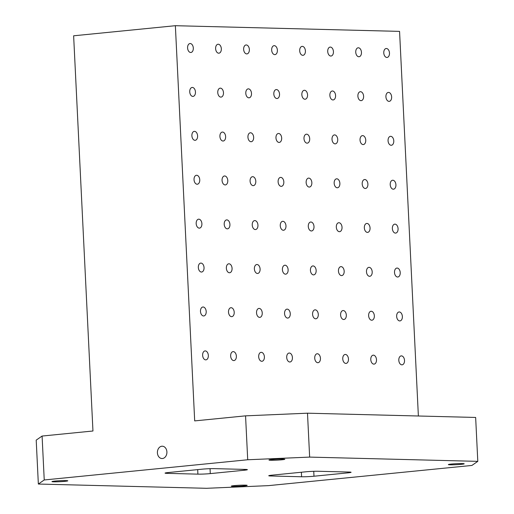 <?xml version="1.0" encoding="UTF-8"?>
<svg xmlns="http://www.w3.org/2000/svg" width="514" height="514" viewBox="0 0 514 514"><rect width="100%" height="100%" fill="white"/><g stroke="black" fill="none" stroke-linecap="round" stroke-linejoin="round"><path stroke-width="0.77" d="M270.769 475.983L301.596 476.761A8.809 0.54 177.2 0 0 313.983 476.227L347.894 472.861A8.809 0.54 177.2 0 0 351.088 472.289A8.809 0.54 177.2 0 0 349.07 472.045L318.243 471.267A8.809 0.54 177.2 0 0 305.856 471.801L271.945 475.167A8.809 0.54 177.2 0 0 268.751 475.739A8.809 0.54 177.2 0 0 270.769 475.983L270.737 475.302M167.076 473.355L197.903 474.139A8.809 0.54 177.2 0 0 210.29 473.606L244.201 470.239A8.809 0.54 177.2 0 0 247.395 469.667A8.809 0.54 177.2 0 0 245.377 469.423L214.55 468.639A8.809 0.54 177.2 0 0 202.163 469.173L168.251 472.539A8.809 0.54 177.2 0 0 165.058 473.111A8.809 0.54 177.2 0 0 167.076 473.355L167.044 472.674M268.443 485.64L206.506 488.3L38.351 484.04L44.236 479.967L247.709 459.76L309.646 457.1L477.795 461.36L471.91 465.44L268.443 485.64M418.377 415.999L399.564 31.38L175.364 25.7L73.63 35.8L92.957 431.002L42.09 436.052L36.205 440.132L38.351 484.04M193.309 48.085A4.491 2.846 -95.7 0 1 190.893 52.479A4.491 2.846 -95.7 0 1 187.616 48.29A4.491 2.846 -95.7 0 1 190.007 43.542A4.491 2.846 -95.7 0 1 193.309 48.085M195.455 91.993A4.491 2.846 -95.7 0 1 193.039 96.394A4.491 2.846 -95.7 0 1 189.762 92.205A4.491 2.846 -95.7 0 1 192.152 87.451A4.491 2.846 -95.7 0 1 195.455 91.993M197.601 135.908A4.491 2.846 -95.7 0 1 195.191 140.303A4.491 2.846 -95.7 0 1 191.915 136.114A4.491 2.846 -95.7 0 1 194.298 131.359A4.491 2.846 -95.7 0 1 197.601 135.908M199.753 179.816A4.491 2.846 -95.7 0 1 197.337 184.218A4.491 2.846 -95.7 0 1 194.061 180.028A4.491 2.846 -95.7 0 1 196.451 175.274A4.491 2.846 -95.7 0 1 199.753 179.816M201.899 223.725A4.491 2.846 -95.7 0 1 199.483 228.126A4.491 2.846 -95.7 0 1 196.207 223.937A4.491 2.846 -95.7 0 1 198.597 219.182A4.491 2.846 -95.7 0 1 201.899 223.725M204.045 267.64A4.491 2.846 -95.7 0 1 201.629 272.034A4.491 2.846 -95.7 0 1 198.359 267.845A4.491 2.846 -95.7 0 1 200.743 263.097A4.491 2.846 -95.7 0 1 204.045 267.64M206.198 311.548A4.491 2.846 -95.7 0 1 203.782 315.949A4.491 2.846 -95.7 0 1 200.505 311.76A4.491 2.846 -95.7 0 1 202.895 307.006A4.491 2.846 -95.7 0 1 206.198 311.548M208.343 355.463A4.491 2.846 -95.7 0 1 205.928 359.858A4.491 2.846 -95.7 0 1 202.651 355.669A4.491 2.846 -95.7 0 1 205.041 350.921A4.491 2.846 -95.7 0 1 208.343 355.463M221.335 48.791A4.491 2.846 -95.7 0 1 218.919 53.193A4.491 2.846 -95.7 0 1 215.642 49.003A4.491 2.846 -95.7 0 1 218.032 44.249A4.491 2.846 -95.7 0 1 221.335 48.791M223.481 92.706A4.491 2.846 -95.7 0 1 221.065 97.101A4.491 2.846 -95.7 0 1 217.788 92.912A4.491 2.846 -95.7 0 1 220.178 88.157A4.491 2.846 -95.7 0 1 223.481 92.706M225.627 136.615A4.491 2.846 -95.7 0 1 223.217 141.016A4.491 2.846 -95.7 0 1 219.941 136.827A4.491 2.846 -95.7 0 1 222.324 132.072A4.491 2.846 -95.7 0 1 225.627 136.615M227.779 180.523A4.491 2.846 -95.7 0 1 225.363 184.924A4.491 2.846 -95.7 0 1 222.087 180.735A4.491 2.846 -95.7 0 1 224.477 175.981A4.491 2.846 -95.7 0 1 227.779 180.523M229.925 224.438A4.491 2.846 -95.7 0 1 227.509 228.833A4.491 2.846 -95.7 0 1 224.232 224.644A4.491 2.846 -95.7 0 1 226.623 219.896A4.491 2.846 -95.7 0 1 229.925 224.438M232.071 268.347A4.491 2.846 -95.7 0 1 229.655 272.748A4.491 2.846 -95.7 0 1 226.378 268.559A4.491 2.846 -95.7 0 1 228.769 263.804A4.491 2.846 -95.7 0 1 232.071 268.347M234.217 312.261A4.491 2.846 -95.7 0 1 231.808 316.656A4.491 2.846 -95.7 0 1 228.531 312.467A4.491 2.846 -95.7 0 1 230.914 307.719A4.491 2.846 -95.7 0 1 234.217 312.261M236.369 356.17A4.491 2.846 -95.7 0 1 233.954 360.571A4.491 2.846 -95.7 0 1 230.677 356.382A4.491 2.846 -95.7 0 1 233.067 351.627A4.491 2.846 -95.7 0 1 236.369 356.17M249.361 49.505A4.491 2.846 -95.7 0 1 246.945 53.899A4.491 2.846 -95.7 0 1 243.668 49.71A4.491 2.846 -95.7 0 1 246.058 44.962A4.491 2.846 -95.7 0 1 249.361 49.505M251.507 93.413A4.491 2.846 -95.7 0 1 249.091 97.814A4.491 2.846 -95.7 0 1 245.814 93.625A4.491 2.846 -95.7 0 1 248.204 88.871A4.491 2.846 -95.7 0 1 251.507 93.413M253.653 137.322A4.491 2.846 -95.7 0 1 251.243 141.723A4.491 2.846 -95.7 0 1 247.966 137.534A4.491 2.846 -95.7 0 1 250.35 132.779A4.491 2.846 -95.7 0 1 253.653 137.322M255.805 181.236A4.491 2.846 -95.7 0 1 253.389 185.631A4.491 2.846 -95.7 0 1 250.112 181.442A4.491 2.846 -95.7 0 1 252.502 176.694A4.491 2.846 -95.7 0 1 255.805 181.236M257.951 225.145A4.491 2.846 -95.7 0 1 255.535 229.546A4.491 2.846 -95.7 0 1 252.258 225.357A4.491 2.846 -95.7 0 1 254.648 220.602A4.491 2.846 -95.7 0 1 257.951 225.145M260.097 269.06A4.491 2.846 -95.7 0 1 257.681 273.454A4.491 2.846 -95.7 0 1 254.404 269.265A4.491 2.846 -95.7 0 1 256.794 264.517A4.491 2.846 -95.7 0 1 260.097 269.06M262.243 312.968A4.491 2.846 -95.7 0 1 259.833 317.369A4.491 2.846 -95.7 0 1 256.557 313.18A4.491 2.846 -95.7 0 1 258.94 308.426A4.491 2.846 -95.7 0 1 262.243 312.968M264.395 356.883A4.491 2.846 -95.7 0 1 261.979 361.278A4.491 2.846 -95.7 0 1 258.703 357.089A4.491 2.846 -95.7 0 1 261.093 352.341A4.491 2.846 -95.7 0 1 264.395 356.883M277.387 50.211A4.491 2.846 -95.7 0 1 274.971 54.612A4.491 2.846 -95.7 0 1 271.694 50.423A4.491 2.846 -95.7 0 1 274.084 45.669A4.491 2.846 -95.7 0 1 277.387 50.211M279.532 94.12A4.491 2.846 -95.7 0 1 277.117 98.521A4.491 2.846 -95.7 0 1 273.84 94.332A4.491 2.846 -95.7 0 1 276.23 89.577A4.491 2.846 -95.7 0 1 279.532 94.12M281.678 138.035A4.491 2.846 -95.7 0 1 279.263 142.429A4.491 2.846 -95.7 0 1 275.992 138.24A4.491 2.846 -95.7 0 1 278.376 133.492A4.491 2.846 -95.7 0 1 281.678 138.035M283.831 181.943A4.491 2.846 -95.7 0 1 281.415 186.344A4.491 2.846 -95.7 0 1 278.138 182.155A4.491 2.846 -95.7 0 1 280.528 177.401A4.491 2.846 -95.7 0 1 283.831 181.943M285.977 225.858A4.491 2.846 -95.7 0 1 283.561 230.253A4.491 2.846 -95.7 0 1 280.284 226.064A4.491 2.846 -95.7 0 1 282.674 221.316A4.491 2.846 -95.7 0 1 285.977 225.858M288.123 269.766A4.491 2.846 -95.7 0 1 285.707 274.168A4.491 2.846 -95.7 0 1 282.43 269.978A4.491 2.846 -95.7 0 1 284.82 265.224A4.491 2.846 -95.7 0 1 288.123 269.766M290.269 313.681A4.491 2.846 -95.7 0 1 287.853 318.076A4.491 2.846 -95.7 0 1 284.583 313.887A4.491 2.846 -95.7 0 1 286.966 309.139A4.491 2.846 -95.7 0 1 290.269 313.681M292.421 357.59A4.491 2.846 -95.7 0 1 290.005 361.991A4.491 2.846 -95.7 0 1 286.728 357.802A4.491 2.846 -95.7 0 1 289.119 353.047A4.491 2.846 -95.7 0 1 292.421 357.59M305.412 50.925A4.491 2.846 -95.7 0 1 302.997 55.319A4.491 2.846 -95.7 0 1 299.72 51.13A4.491 2.846 -95.7 0 1 302.11 46.376A4.491 2.846 -95.7 0 1 305.412 50.925M307.558 94.833A4.491 2.846 -95.7 0 1 305.143 99.228A4.491 2.846 -95.7 0 1 301.866 95.039A4.491 2.846 -95.7 0 1 304.256 90.291A4.491 2.846 -95.7 0 1 307.558 94.833M309.704 138.741A4.491 2.846 -95.7 0 1 307.288 143.143A4.491 2.846 -95.7 0 1 304.012 138.953A4.491 2.846 -95.7 0 1 306.402 134.199A4.491 2.846 -95.7 0 1 309.704 138.741M311.85 182.656A4.491 2.846 -95.7 0 1 309.441 187.051A4.491 2.846 -95.7 0 1 306.164 182.862A4.491 2.846 -95.7 0 1 308.548 178.114A4.491 2.846 -95.7 0 1 311.85 182.656M314.003 226.565A4.491 2.846 -95.7 0 1 311.587 230.966A4.491 2.846 -95.7 0 1 308.31 226.777A4.491 2.846 -95.7 0 1 310.7 222.022A4.491 2.846 -95.7 0 1 314.003 226.565M316.149 270.48A4.491 2.846 -95.7 0 1 313.733 274.874A4.491 2.846 -95.7 0 1 310.456 270.685A4.491 2.846 -95.7 0 1 312.846 265.937A4.491 2.846 -95.7 0 1 316.149 270.48M318.294 314.388A4.491 2.846 -95.7 0 1 315.879 318.789A4.491 2.846 -95.7 0 1 312.602 314.6A4.491 2.846 -95.7 0 1 314.992 309.846A4.491 2.846 -95.7 0 1 318.294 314.388M320.44 358.303A4.491 2.846 -95.7 0 1 318.031 362.698A4.491 2.846 -95.7 0 1 314.754 358.509A4.491 2.846 -95.7 0 1 317.138 353.754A4.491 2.846 -95.7 0 1 320.44 358.303M333.438 51.631A4.491 2.846 -95.7 0 1 331.022 56.032A4.491 2.846 -95.7 0 1 327.746 51.837A4.491 2.846 -95.7 0 1 330.136 47.089A4.491 2.846 -95.7 0 1 333.438 51.631M335.584 95.54A4.491 2.846 -95.7 0 1 333.168 99.941A4.491 2.846 -95.7 0 1 329.892 95.752A4.491 2.846 -95.7 0 1 332.282 90.997A4.491 2.846 -95.7 0 1 335.584 95.54M337.73 139.455A4.491 2.846 -95.7 0 1 335.314 143.849A4.491 2.846 -95.7 0 1 332.038 139.66A4.491 2.846 -95.7 0 1 334.428 134.912A4.491 2.846 -95.7 0 1 337.73 139.455M339.876 183.363A4.491 2.846 -95.7 0 1 337.467 187.764A4.491 2.846 -95.7 0 1 334.19 183.575A4.491 2.846 -95.7 0 1 336.574 178.821A4.491 2.846 -95.7 0 1 339.876 183.363M342.028 227.278A4.491 2.846 -95.7 0 1 339.613 231.673A4.491 2.846 -95.7 0 1 336.336 227.484A4.491 2.846 -95.7 0 1 338.726 222.735A4.491 2.846 -95.7 0 1 342.028 227.278M344.174 271.186A4.491 2.846 -95.7 0 1 341.759 275.588A4.491 2.846 -95.7 0 1 338.482 271.398A4.491 2.846 -95.7 0 1 340.872 266.644A4.491 2.846 -95.7 0 1 344.174 271.186M346.32 315.101A4.491 2.846 -95.7 0 1 343.905 319.496A4.491 2.846 -95.7 0 1 340.628 315.307A4.491 2.846 -95.7 0 1 343.018 310.552A4.491 2.846 -95.7 0 1 346.32 315.101M348.466 359.01A4.491 2.846 -95.7 0 1 346.057 363.411A4.491 2.846 -95.7 0 1 342.78 359.215A4.491 2.846 -95.7 0 1 345.164 354.467A4.491 2.846 -95.7 0 1 348.466 359.01M361.464 52.338A4.491 2.846 -95.7 0 1 359.048 56.739A4.491 2.846 -95.7 0 1 355.772 52.55A4.491 2.846 -95.7 0 1 358.162 47.796A4.491 2.846 -95.7 0 1 361.464 52.338M363.61 96.253A4.491 2.846 -95.7 0 1 361.194 100.648A4.491 2.846 -95.7 0 1 357.917 96.459A4.491 2.846 -95.7 0 1 360.308 91.71A4.491 2.846 -95.7 0 1 363.61 96.253M365.756 140.161A4.491 2.846 -95.7 0 1 363.34 144.562A4.491 2.846 -95.7 0 1 360.063 140.373A4.491 2.846 -95.7 0 1 362.454 135.619A4.491 2.846 -95.7 0 1 365.756 140.161M367.902 184.076A4.491 2.846 -95.7 0 1 365.486 188.471A4.491 2.846 -95.7 0 1 362.216 184.282A4.491 2.846 -95.7 0 1 364.599 179.534A4.491 2.846 -95.7 0 1 367.902 184.076M370.054 227.985A4.491 2.846 -95.7 0 1 367.639 232.386A4.491 2.846 -95.7 0 1 364.362 228.197A4.491 2.846 -95.7 0 1 366.752 223.442A4.491 2.846 -95.7 0 1 370.054 227.985M372.2 271.9A4.491 2.846 -95.7 0 1 369.784 276.294A4.491 2.846 -95.7 0 1 366.508 272.105A4.491 2.846 -95.7 0 1 368.898 267.351A4.491 2.846 -95.7 0 1 372.2 271.9M374.346 315.808A4.491 2.846 -95.7 0 1 371.93 320.209A4.491 2.846 -95.7 0 1 368.654 316.014A4.491 2.846 -95.7 0 1 371.044 311.266A4.491 2.846 -95.7 0 1 374.346 315.808M376.492 359.716A4.491 2.846 -95.7 0 1 374.083 364.118A4.491 2.846 -95.7 0 1 370.806 359.928A4.491 2.846 -95.7 0 1 373.19 355.174A4.491 2.846 -95.7 0 1 376.492 359.716M389.483 53.051A4.491 2.846 -95.7 0 1 387.074 57.446A4.491 2.846 -95.7 0 1 383.797 53.257A4.491 2.846 -95.7 0 1 386.181 48.509A4.491 2.846 -95.7 0 1 389.483 53.051M391.636 96.96A4.491 2.846 -95.7 0 1 389.22 101.361A4.491 2.846 -95.7 0 1 385.943 97.172A4.491 2.846 -95.7 0 1 388.333 92.417A4.491 2.846 -95.7 0 1 391.636 96.96M393.782 140.875A4.491 2.846 -95.7 0 1 391.366 145.269A4.491 2.846 -95.7 0 1 388.089 141.08A4.491 2.846 -95.7 0 1 390.479 136.332A4.491 2.846 -95.7 0 1 393.782 140.875M395.928 184.783A4.491 2.846 -95.7 0 1 393.512 189.184A4.491 2.846 -95.7 0 1 390.235 184.995A4.491 2.846 -95.7 0 1 392.625 180.241A4.491 2.846 -95.7 0 1 395.928 184.783M398.074 228.698A4.491 2.846 -95.7 0 1 395.664 233.093A4.491 2.846 -95.7 0 1 392.388 228.903A4.491 2.846 -95.7 0 1 394.771 224.149A4.491 2.846 -95.7 0 1 398.074 228.698M400.226 272.606A4.491 2.846 -95.7 0 1 397.81 277.007A4.491 2.846 -95.7 0 1 394.534 272.818A4.491 2.846 -95.7 0 1 396.924 268.064A4.491 2.846 -95.7 0 1 400.226 272.606M402.372 316.515A4.491 2.846 -95.7 0 1 399.956 320.916A4.491 2.846 -95.7 0 1 396.679 316.727A4.491 2.846 -95.7 0 1 399.07 311.972A4.491 2.846 -95.7 0 1 402.372 316.515M404.518 360.43A4.491 2.846 -95.7 0 1 402.102 364.824A4.491 2.846 -95.7 0 1 398.832 360.635A4.491 2.846 -95.7 0 1 401.216 355.887A4.491 2.846 -95.7 0 1 404.518 360.43M175.364 25.7L194.69 420.902L245.557 415.852L307.494 413.192L475.649 417.452L477.795 461.36M461.315 464.322A7.928 0.482 177.2 0 0 464.193 463.808A7.928 0.482 177.2 0 0 456.246 463.712A7.928 0.482 177.2 0 0 448.356 464.585A7.928 0.482 177.2 0 0 452.911 464.797A7.928 0.482 177.2 0 0 461.315 464.322M244.285 485.878A7.928 0.482 177.2 0 0 247.157 485.364A7.928 0.482 177.2 0 0 239.216 485.267A7.928 0.482 177.2 0 0 231.319 486.135A7.928 0.482 177.2 0 0 235.875 486.353A7.928 0.482 177.2 0 0 244.285 485.878M64.918 481.335A7.928 0.482 177.2 0 0 67.797 480.821A7.928 0.482 177.2 0 0 59.849 480.725A7.928 0.482 177.2 0 0 51.959 481.592A7.928 0.482 177.2 0 0 56.514 481.811A7.928 0.482 177.2 0 0 64.918 481.335M281.955 459.786A7.928 0.482 177.2 0 0 284.827 459.265A7.928 0.482 177.2 0 0 276.885 459.169A7.928 0.482 177.2 0 0 268.989 460.043A7.928 0.482 177.2 0 0 273.544 460.255A7.928 0.482 177.2 0 0 281.955 459.786M307.494 413.192L309.646 457.1M162.456 458.52A6.168 4.755 91.5 0 1 162 458.533A6.168 4.755 91.5 0 1 157.4 452.249A6.168 4.755 91.5 0 1 162.308 446.21A6.168 4.755 91.5 0 1 166.909 452.198A6.168 4.755 91.5 0 1 162.456 458.52M247.709 459.76L245.557 415.852M42.09 436.052L44.236 479.967M301.596 476.761L301.377 472.244M197.903 474.139L197.684 469.616M313.983 476.227L313.746 471.312M347.894 472.861L347.856 472.019M210.29 473.606L210.053 468.684M244.201 470.239L244.163 469.391"/></g></svg>

